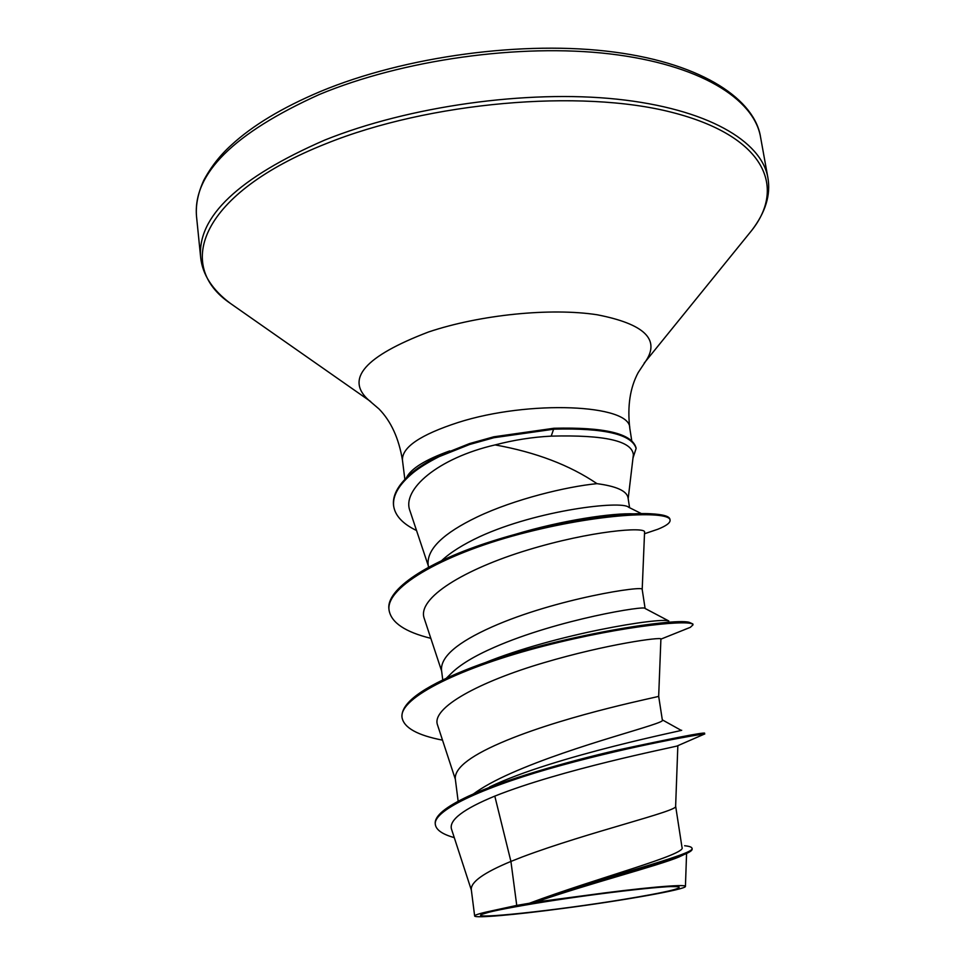 <?xml version="1.0" encoding="UTF-8"?>
<svg xmlns="http://www.w3.org/2000/svg" width="965" height="965" viewBox="0 0 965 965"><rect width="100%" height="100%" fill="white"/><g stroke="black" fill="none" stroke-linecap="round" stroke-linejoin="round"><path stroke-width="1.45" d="M623.547 899.404C557.565 910.321 467.675 920.043 482.102 914.277C487.675 912.022 504.611 908.535 532.873 903.783C590.291 894.145 670.373 884.857 678.407 886.69C683.208 888.319 664.933 892.553 623.547 899.404M449.762 450.896C425.372 459.666 410.933 468.604 406.422 477.735M633.378 454.865C632.208 440.969 604.814 434.733 551.208 436.132C532.535 437.073 513.826 440.004 495.093 444.913C535.72 452.187 569.676 465.106 596.985 483.658C616.406 486.239 626.755 490.932 628.034 497.723L629.578 507.699M441.56 560.713C450.366 552.462 463.043 544.465 479.593 536.721C537.746 509.906 621.834 500.328 628.565 507.204L641.448 513.645M428.484 567.323L428.074 564.115C427.23 548.856 443.526 533.175 476.963 517.071C514.502 499.122 566.781 486.553 596.985 483.658M516.745 905.399L495.142 910.104C481.439 912.938 474.611 914.892 474.647 915.966L471.282 889.525C470.811 881.938 484.02 872.577 510.919 861.431L516.745 905.399L529.339 903.264C596.491 878.078 687.418 854.363 682.002 847.403L675.645 806.161M494.804 796.113L510.919 861.431L522.499 856.86C588.409 832.083 679.215 810.829 675.633 806.258L677.84 745.692L676.911 746.078C671.23 747.658 561.135 769.587 494.804 796.113C463.755 808.899 449.292 819.78 451.391 828.766L471.342 890.056M473.453 793.93C482.645 787.175 495.262 780.239 511.281 773.146C576.612 744.232 667.165 723.255 662.352 720.095L658.673 696.284C662.424 696.187 571.968 713.497 506.878 740.264C472.162 754.546 454.949 767.284 455.251 778.478L458.146 801.276M446.385 678.19L451.101 673.582C459.798 664.849 474.237 656.067 494.406 647.274C557.867 619.361 647.117 605.031 645.102 608.469L642.195 589.482L644.572 532.041C645.633 526.564 591.062 530.714 528.036 549.893C464.937 568.964 416.506 598.023 424.274 618.541L441.62 671.001M442.754 679.915L441.475 669.819C440.896 656.526 457.639 642.28 491.704 627.057C555.804 598.481 645.706 584.971 642.195 589.458M683.702 854.713L679.095 856.908C659.65 865.303 589.084 883.518 535.696 902.07L583.813 895.689C640.241 887.848 686.766 883.735 685.427 886.413C686.537 889.332 622.546 900.671 562.8 908.451C514.815 914.868 474.43 918.427 474.647 915.966M662.316 719.854L681.157 730.348C691.471 728.792 554.634 755.643 489.569 786.982M704.209 734.172L704.619 733.111C701.917 732.544 673.039 738.177 617.962 749.998C565.804 761.976 503.609 779.877 468.423 796.197C445.48 806.897 434.419 816.076 435.239 823.748L435.36 824.677C436.289 830.045 442.597 834.363 454.274 837.62M684.619 845.738C689.3 846.233 691.748 847.065 691.977 848.223C697.309 854.013 595.972 878.608 529.604 903.168L529.339 903.264M704.764 734.015L704.571 734.015C701.941 733.87 635.682 744.98 562.004 765.161C488.206 785.269 432.211 809.768 435.36 824.677M691.977 848.223L692.122 849.152C692.303 850.454 689.649 852.252 684.161 854.52C663.051 863.482 588.976 882.818 536.733 901.6L529.604 903.168M535.696 902.07L536.733 901.6M495.093 444.913C437.881 458.134 401.597 489.605 409.944 510.762L428.279 565.719M660.904 638.975C661.749 636.743 607.178 643.945 543.536 662.822C480.039 681.519 430.909 707.707 437.531 724.968L455.359 779.31M483.996 663.112C556.25 633.74 660.555 617.238 668.419 620.953M513.971 534.719C563.512 519.737 613.209 512.91 634.053 513.85M442.513 740.143C417.604 735.33 404.13 727.875 402.079 717.767L401.971 716.862C401.199 703.123 422.079 687.623 464.635 670.349C545.514 637.563 673.124 617.576 689.203 622.316L692.858 623.969L692.991 624.862L690.313 627.347L684.475 629.638M430.812 638.323C405.36 632.051 391.452 622.775 389.112 610.483L389.004 609.603C385.361 589.47 427.893 561.449 492.078 541.196C553.102 521.727 620.99 512.174 650.301 513.742C662.919 514.381 669.457 516.227 669.939 519.291L670.072 520.147C670.337 522.849 666.236 525.889 657.792 529.266L646.2 533.163M416.53 530.521C402.707 523.85 395.071 515.648 393.623 505.913L393.515 505.069C392.429 494.587 398.955 483.501 413.08 471.813C419.208 466.819 427.857 461.463 438.991 455.769L469.521 443.586L493.778 436.807L553.922 428.255L551.208 436.132M402.079 717.767C398.135 697.574 463.091 666.67 544.477 645.899C625.839 624.982 693.642 619.253 692.991 624.862M389.112 610.483C384.733 586.624 447.302 552.125 526.878 532.27C605.923 512.294 670.132 511.088 670.072 520.147M393.623 505.913C392.538 495.455 399.064 484.37 413.189 472.693C419.329 467.699 427.965 462.356 439.111 456.662L469.641 444.479L493.911 437.712L554.055 429.16C604.392 427.893 631.749 434.322 636.116 448.423L633.004 457.989M495.142 910.104C517.59 905.64 547.143 900.827 583.813 895.689M636.116 448.423L635.983 447.579C631.605 433.442 604.247 427.012 553.922 428.255M196.51 216.305C192.819 173.772 233.759 133.17 319.319 94.498C402.827 59.709 519.87 43.329 609.591 53.871C699.492 64.438 753.954 98.695 760.541 137.03L767.887 177.693C761.614 141.083 707.188 108.671 616.9 99.166C526.781 89.697 408.967 106.186 324.783 140.058C238.536 177.669 197.162 216.787 200.66 257.414L196.51 216.305C195.581 204.954 198.006 192.94 203.784 180.286C210.985 166.873 220.153 155.148 231.31 145.112C252.528 125.522 282.154 107.682 320.199 91.579C405.047 56.139 524.574 40.144 614.295 52.098C704.607 63.992 754.944 100.589 760.541 137.03M235.134 306.725L230.502 303.48C174.038 265.459 200.696 193.265 325.977 143.713C429.172 101.952 580.761 88.84 671.893 112.35C763.641 135.679 786.692 186.04 751.904 230.201L748.333 234.604M370.705 401.573L368.763 400.21C344.975 379.028 364.891 356.29 428.52 331.984C480.039 314.687 550.906 307.582 597.239 314.783C644.294 323.951 660.434 339.451 645.657 361.296L644.162 363.142M404.854 479.34L402.441 460.052C401.959 447.241 420.499 434.72 458.073 422.501C529.218 399.667 630.772 404.383 629.771 428.098C627.25 406.169 630.073 387.641 638.227 372.514L645.657 361.296L751.904 230.201C765.571 212.216 770.89 194.713 767.887 177.693M488.712 912.275L482.102 914.277M402.441 460.052C398.822 438.279 391.006 421.247 378.992 408.943L368.763 400.21L230.502 303.48C212.397 289.958 202.457 274.603 200.66 257.414M628.179 498.652L633.366 454.865M686.573 853.47L685.427 886.413M704.571 734.015L676.911 746.078M684.161 854.52L679.095 856.908M660.904 638.987L658.673 696.284M631.725 440.595L629.771 428.098M668.805 620.977L645.102 608.469M644.511 533.754L657.792 529.266M660.904 639.132L690.313 627.347M678.407 886.69L671.495 886.582"/></g></svg>
